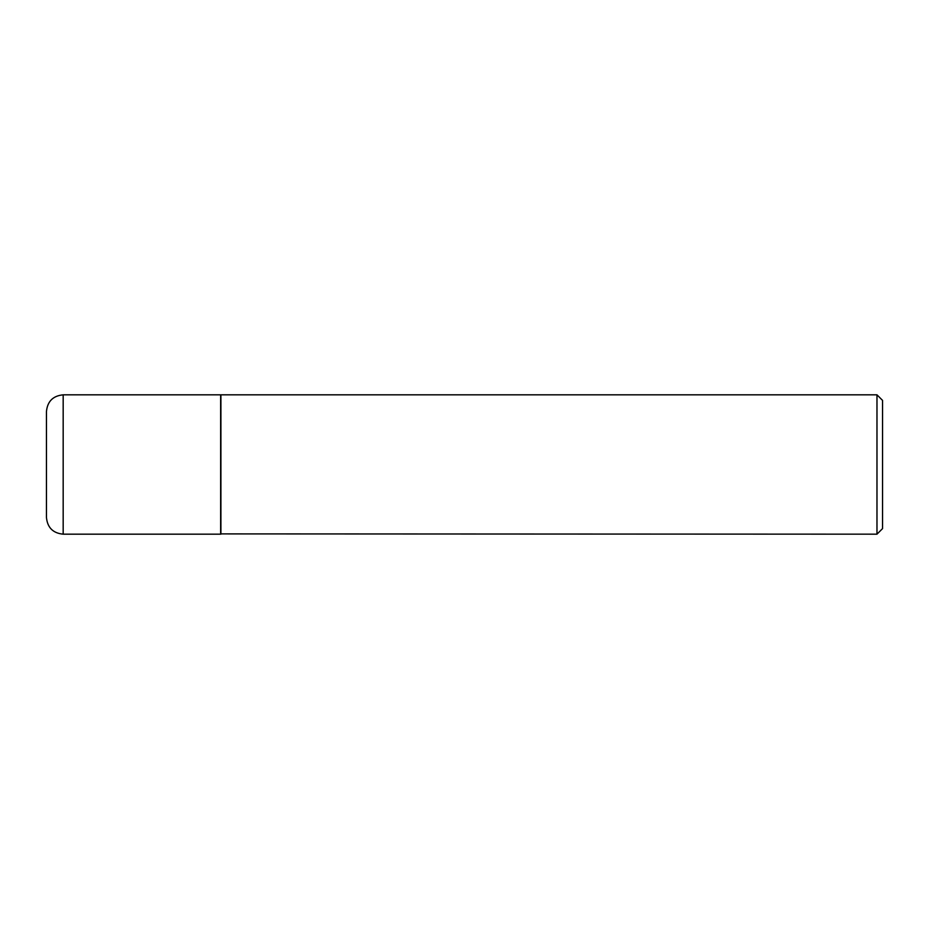 <?xml version="1.0" encoding="UTF-8"?>
<svg xmlns="http://www.w3.org/2000/svg" width="929" height="929" viewBox="0 0 929 929"><rect width="100%" height="100%" fill="white"/><g stroke="black" fill="none" stroke-linecap="round" stroke-linejoin="round"><path stroke-width="1.39" d="M63.172 534.175L63.172 394.825L220.637 394.825L220.637 534.175L63.172 534.175C53.011 533.188 47.437 527.614 46.45 517.453L46.45 464.5L46.45 517.453M63.172 394.825C53.011 395.812 47.437 401.386 46.45 411.547L46.45 464.5M220.637 533.896L876.976 534.175L876.976 394.825L220.916 394.825L220.916 534.175M876.976 394.825L882.55 400.399L882.55 528.601L876.976 534.175"/></g></svg>
